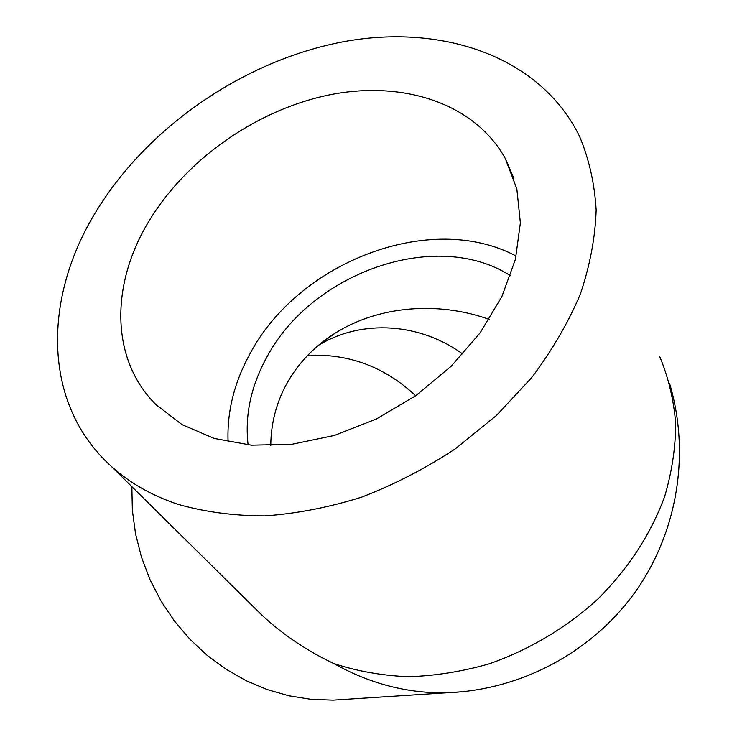 <?xml version="1.0" encoding="UTF-8"?>
<svg xmlns="http://www.w3.org/2000/svg" width="737" height="737" viewBox="0 0 737 737"><rect width="100%" height="100%" fill="white"/><g stroke="black" fill="none" stroke-linecap="round" stroke-linejoin="round"><path stroke-width="1.11" d="M148.662 221.644C186.277 159.008 257.13 109.454 330.148 94.732C402.973 80.269 474.628 103.097 505.333 158.584L516.84 188.875L520.377 222.896L515.421 259.313L501.888 296.541L480.137 332.838L451.007 366.436L415.834 395.649L376.294 419.031L334.34 435.466L292.045 444.254L251.391 445.176L214.2 438.432L181.975 424.595L155.903 404.567C110.163 359.112 110.624 284.39 148.662 221.644M96.869 210.22C148.902 125.889 244.73 60.314 343.589 41.696C442.034 23.464 540.193 56.261 579.54 136.345C589.056 158.971 594.593 183.522 596.159 209.999C595.284 237.286 590.033 265.283 580.397 293.989C568.255 322.686 552.031 350.563 531.709 377.611L496.416 415.502L455.3 448.842C425.498 468.465 394.323 484.55 361.775 497.097C328.969 507.406 296.642 513.671 264.776 515.918C233.693 515.845 204.665 511.957 177.7 504.246C151.536 495.421 129.325 482.717 111.057 466.116C41.613 403.461 42.884 296.808 96.869 210.22M250.138 603.52L261.921 615.155C282.98 634.677 306.951 650.817 333.843 663.576C370.177 683.844 407.764 693.572 446.613 692.762L446.613 692.762C520.294 690.357 591.304 652.669 634.529 592.972C677.45 533.054 690.587 453.974 669.638 383.608M462.403 691.757L333.124 700.15L310.986 699.339L288.867 695.802L267.08 689.528L245.955 680.592L225.808 669.085L206.95 655.156L189.685 638.997L174.282 620.84L160.979 600.941L149.989 579.604L141.476 557.163L135.571 533.957L132.356 510.336L131.859 486.669M347.32 699.229L333.124 700.15M270.765 445.71C270.949 423.922 276.08 403.6 286.168 384.76C297.693 363.663 314.017 346.473 335.132 333.179C378.164 306.039 437.419 300.843 489.239 319.397M248.102 444.899C244.748 415.686 250.792 386.814 266.25 358.283C310.489 272.911 436.064 227.77 510.501 275.739M228.092 441.924C226.904 411.974 234.173 382.65 249.889 353.972C298.393 261.893 430.666 210.423 516.195 256.089M415.677 395.76C384.778 366.888 348.785 353.419 307.679 355.363M318.366 345.377C362.337 318.614 420.412 323.156 462.854 354.119M659.855 356.883C668.431 377.584 673.71 399.703 675.682 423.231C675.636 447.285 671.978 471.671 664.7 496.388C650.983 533.772 628.864 567.831 598.361 598.564C566.716 627.556 529.102 649.988 488.917 663.917C461.859 671.628 434.95 675.903 408.197 676.723C381.941 675.589 357.159 671.204 333.843 663.576M111.057 466.116L261.921 615.155M513.882 178.382L505.333 158.584M319.72 344.243L335.132 333.179"/></g></svg>
